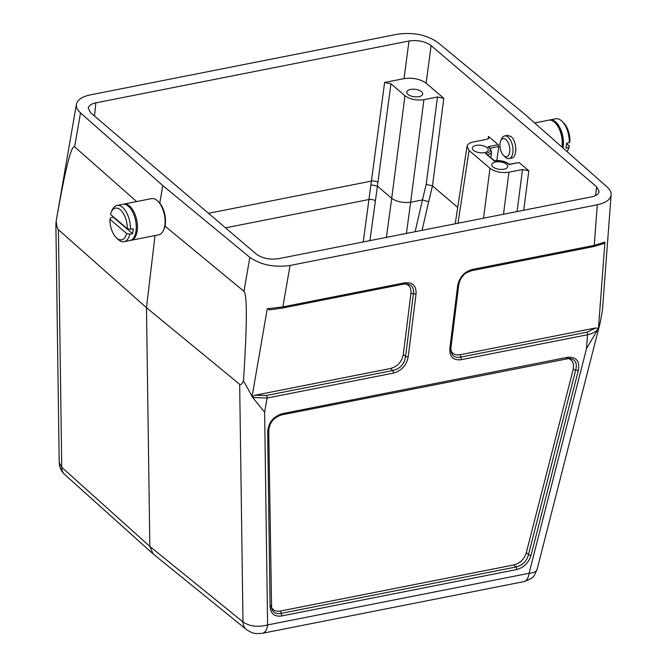 <?xml version="1.0" encoding="UTF-8"?>
<svg xmlns="http://www.w3.org/2000/svg" width="667" height="667" viewBox="0 0 667 667"><rect width="100%" height="100%" fill="white"/><g stroke="black" fill="none" stroke-linecap="round" stroke-linejoin="round"><path stroke-width="1" d="M153.143 553.918L149.825 546.406L243.005 621.952L239.67 384.309L146.482 307.704L58.404 229.665L61.739 467.284L149.833 546.406L146.482 307.687L155.027 235.576M611.114 194.839C611.272 192.129 609.888 189.461 606.953 186.827L524.654 114.115L437.619 42.338C426.63 34.759 413.232 32.058 397.415 34.234L90.162 94.922C82.024 96.673 77.447 99.783 76.413 104.252C75.971 107.154 77.33 110.03 80.507 112.881L162.798 185.593L249.842 257.37C260.83 264.949 274.229 267.65 290.045 265.474L597.298 204.786C605.853 202.926 610.455 199.616 611.114 194.839L602.459 309.922L600.45 321.652L598.374 328.489L586.51 348.649L587.552 334.742L461.289 359.68C453.277 360.58 449.458 356.878 449.833 348.583L457.662 285.726C459.388 277.155 464.34 271.727 472.528 269.426L594.255 245.381L604.927 242.046L598.474 328.114M408.996 41.004L95.831 102.868C91.221 103.869 88.703 105.644 88.294 108.212L90.712 112.815L256.345 254.144C262.323 258.371 269.693 259.897 278.456 258.704L591.629 196.84C596.123 195.873 598.624 194.147 599.141 191.671L596.748 186.902L431.115 45.573C425.137 41.337 417.767 39.812 408.996 41.004L404.027 78.639L384.617 82.475L390.937 83.775L404.969 95.756C410.097 99.383 416.408 100.684 423.929 99.666L410.655 202.259C403.151 203.101 396.84 201.801 391.712 198.349L404.969 95.756M403.56 284.067A2.309 1.176 -101.2 0 0 403.827 284.067L406.787 283.884C411.906 284.634 414.124 287.886 413.423 293.622A2.309 1.076 7.1 0 0 416.05 293.947L408.221 356.803A2.309 1.076 7.1 0 1 405.594 356.478L413.423 293.622L410.922 293.422L403.318 354.452L405.594 356.478C404.385 364.107 400.117 368.784 392.788 370.518L390.52 368.484L254.911 395.273L266.525 395.456L392.788 370.518A2.309 1.176 78.8 0 1 393.355 373.103L267.083 398.041L252.735 397.499L243.488 380.832C247.107 324.771 247.265 294.931 243.964 291.312L164.974 226.113M252.076 396.54L267.275 308.746L282.875 306.887L404.594 282.841C412.606 281.941 416.425 285.643 416.05 293.947M136.652 201.576L74.629 146.823C71.311 144.797 65.174 169.526 56.195 221.019L55.87 224.687M162.798 185.593L159.763 203.127M500.7 140.912L501.601 138.844A11.539 5.895 78.8 0 1 504.602 135.943L507.545 135.368L511.064 136.552C516.95 141.045 517.459 157.47 511.731 158.054L509.071 158.579A11.539 5.895 78.8 0 1 505.194 157.037L503.577 155.469A9.23 4.719 -101.2 0 0 509.713 152.043A9.23 4.719 -101.2 0 0 505.903 139.545A9.23 4.719 -101.2 0 0 500.7 140.912A9.23 4.719 -101.2 0 0 503.577 155.469M431.115 45.573L426.138 83.2L443.813 98.291L432.491 185.893L457.712 207.42M488.119 138.919L488.502 136.418L498.216 144.706L498.774 146.548L496.798 160.572M509.238 164.257L519.109 162.531L528.823 170.819L523.72 210.255M426.138 83.2C420.16 78.973 412.79 77.447 404.027 78.639M266.525 395.456A2.309 1.176 78.8 0 1 267.083 398.041L264.624 412.231L252.735 397.499M598.032 329.29C595.481 331.999 591.988 333.817 587.552 334.742A2.309 1.176 78.8 0 0 586.993 332.158L595.814 327.931L598.374 328.489M390.937 83.775L377.414 186.151L391.712 198.349L386.401 237.377M76.413 104.252L56.195 221.035C56.67 225.871 57.404 228.756 58.404 229.665M495.523 161.981A8.037 3.744 7.1 0 0 491.779 164.591A8.037 3.744 7.1 0 0 495.673 168.434A8.037 3.744 7.1 0 0 503.977 169.193A8.037 3.744 7.1 0 0 507.72 166.583A8.037 3.744 7.1 0 0 503.827 162.74A8.037 3.744 7.1 0 0 495.523 161.981M488.502 136.418L489.186 137.786L487.043 139.261L473.47 141.938C469.626 142.763 467.484 144.239 467.033 146.365L469.084 150.459L489.978 168.284C495.097 171.911 501.417 173.22 508.929 172.194L503.493 214.249M517.067 211.572L522.503 169.518L508.929 172.194M522.503 169.518L528.823 170.819M476.088 145.398A8.037 3.744 7.1 0 0 472.344 148.016A8.037 3.744 7.1 0 0 479.856 152.726A8.037 3.744 7.1 0 0 488.294 150A8.037 3.744 7.1 0 0 484.392 146.165A8.037 3.744 7.1 0 0 476.088 145.398M432.491 185.893L426.205 184.342L437.494 96.982L423.929 99.666M437.494 96.982L443.813 98.291M410.513 89.445A8.037 3.744 7.1 0 0 406.77 92.063A8.037 3.744 7.1 0 0 414.282 96.773A8.037 3.744 7.1 0 0 422.72 94.047A8.037 3.744 7.1 0 0 418.818 90.212A8.037 3.744 7.1 0 0 410.513 89.445M415.141 231.699L422.444 199.933L410.664 202.259L406.411 233.425M239.67 384.334C240.737 385.184 242.004 384.017 243.488 380.832M153.177 553.952L246.315 629.465A15.691 11.256 129 0 1 243.005 621.952C249.708 626.43 257.912 627.422 267.609 624.937A15.691 8.021 78.8 0 1 262.389 633.283L523.837 581.641C534.676 577.797 533.792 576.346 537.06 569.468C536.36 571.636 533.683 572.911 529.056 573.295A15.691 8.021 78.8 0 1 523.837 581.641M59.205 462.489L61.739 467.284A15.691 11.389 -48.1 0 0 64.732 474.529C61.214 471.277 59.371 467.259 59.213 462.464M450.842 350.317C452.434 354.019 455.561 355.478 460.205 354.719L595.814 327.931M604.927 242.046L603.41 243.722L593.488 246.607A2.309 1.176 -101.2 0 0 594.255 245.381L597.298 204.786M410.922 293.422C411.372 288.261 409.538 285.067 405.403 283.867M267.275 308.746L269.902 309.771L269.151 309.88L282.108 308.112A2.309 1.176 -101.2 0 0 282.875 306.887L290.045 265.474M252.076 396.898L254.911 395.273M390.52 368.484C397.565 366.508 401.834 361.822 403.318 354.452M271.169 605.928L271.577 608.387C273.07 612.681 276.246 614.349 281.107 613.382L516.016 566.983L513.857 564.932L280.474 611.03L281.107 613.382A2.309 1.176 78.8 0 1 281.666 615.966C274.546 616.892 270.685 613.832 270.102 606.795A2.309 1.234 -0.8 0 0 271.194 605.736A2.309 1.234 -0.8 0 0 271.152 605.478M516.575 569.568A2.309 1.176 78.8 0 0 516.016 566.983C522.469 565.533 526.63 561.422 528.489 554.644L575.754 369.86L573.12 369.685L526.338 552.593L528.489 554.644A2.309 0.9 14.3 0 0 531.065 555.244C528.656 562.873 523.828 567.65 516.575 569.568L281.666 615.966M271.286 606.928C272.97 610.405 276.038 611.764 280.474 611.03M513.857 564.932C520.102 563.282 524.262 559.163 526.338 552.593M573.12 369.685C574.395 363.582 572.67 359.821 567.942 358.404M270.102 606.795L267.65 431.824C268.451 422.419 273.445 416.35 282.625 413.598L567.25 357.37C576.196 356.537 579.89 360.897 578.331 370.452A2.309 0.9 14.3 0 1 575.754 369.86C577.422 363.115 575.321 359.296 569.435 358.396L566.7 358.512M406.787 283.875L404.044 283.984M451.017 351.592L451.042 351.684C452.351 356.32 455.578 358.121 460.722 357.095A2.309 1.176 78.8 0 1 461.289 359.68M363.257 241.954L384.617 82.475M369.927 240.637L377.414 186.151L371.102 184.801M422.444 199.933L428.664 201.709L422.086 230.332M471.494 270.644A2.309 1.176 -101.2 0 0 471.761 270.652A2.309 1.176 -101.2 0 0 472.528 269.426M458.688 284.684A2.309 1.076 -172.9 0 1 458.738 284.976A2.309 1.076 -172.9 0 1 457.662 285.726M450.859 347.54A2.309 1.076 -172.9 0 1 450.909 347.832A2.309 1.076 -172.9 0 1 449.833 348.583M281.833 308.112A2.309 1.176 -101.2 0 0 282.108 308.112L403.827 284.067A2.309 1.176 -101.2 0 0 404.594 282.841M267.65 431.824A2.309 1.234 -0.8 0 0 268.743 430.765L271.602 608.421M282.625 413.598A2.309 1.176 78.8 0 1 281.866 414.824L569.435 358.404M567.25 357.37A2.309 1.176 78.8 0 1 566.491 358.596M490.879 157.587L491.612 151.651L489.345 147.249L488.069 146.715L498.216 144.706M494.606 160.772L485.618 153.577A10.155 4.736 7.1 0 0 488.069 146.715M519.109 162.531L508.963 164.532A10.155 4.736 7.1 0 0 494.355 161.039L485.618 153.577M561.998 147.107A18.459 9.438 -101.2 0 0 554.986 122.628L555.953 123.57A17.075 8.729 78.8 0 1 562.248 147.332M562.973 147.974A18.459 9.438 -101.2 0 0 555.544 121.836A18.459 9.438 -101.2 0 0 549.95 119.935A18.459 9.438 -101.2 0 0 549.375 120.085M567.108 151.617A18.459 9.438 -101.2 0 0 567.742 150.358A18.459 9.438 -101.2 0 0 568.659 147.515L569.376 146.081L566.525 143.647M569.268 142.655A18.459 9.438 -101.2 0 0 561.989 121.244L563.607 122.82A16.15 8.254 78.8 0 1 569.985 141.221L569.268 142.655L566.541 143.188A18.459 9.438 -101.2 0 1 565.941 148.049L568.659 147.515M561.989 121.244A18.459 9.438 -101.2 0 0 561.381 120.685A18.459 9.438 -101.2 0 0 555.786 118.784L549.95 119.935M569.376 146.081A16.15 8.254 78.8 0 1 568.634 148.291L567.742 150.358M554.986 122.628A18.459 9.438 -101.2 0 0 554.377 122.069A18.459 9.438 -101.2 0 0 548.783 120.168L534.659 122.953M504.602 135.943A11.539 5.895 78.8 0 1 508.096 137.135A11.539 5.895 78.8 0 1 513.015 149.366A11.539 5.895 78.8 0 1 509.071 158.579M127.264 228.673L130.44 229.34A18.459 9.438 -101.2 0 0 122.545 207.37A18.459 9.438 -101.2 0 0 116.95 205.469A18.459 9.438 -101.2 0 0 112.148 210.105L111.247 212.173A16.15 8.254 78.8 0 1 121.136 210.53A16.15 8.254 78.8 0 1 127.264 228.673L110.514 214.382A16.15 8.254 78.8 0 1 111.247 212.173M116.283 237.644L117.901 239.22A18.459 9.438 -101.2 0 0 124.104 241.679A18.459 9.438 -101.2 0 0 129.832 234.2L126.655 233.533A16.15 8.254 78.8 0 1 116.283 237.644A16.15 8.254 78.8 0 1 109.905 219.243L110.622 217.809L113.34 217.267L132.558 233.658A18.459 9.438 -101.2 0 0 133.158 228.798L130.44 229.34M113.365 216.817A18.459 9.438 -101.2 0 0 113.34 217.267M132.558 233.658L129.832 234.2M126.655 233.533L109.905 219.243M124.104 241.679L129.94 240.529A18.459 9.438 -101.2 0 0 136.251 225.788A18.459 9.438 -101.2 0 0 128.381 206.22A18.459 9.438 -101.2 0 0 122.786 204.319L116.95 205.469M130.515 240.378A18.459 9.438 -101.2 0 0 131.107 240.295A18.459 9.438 -101.2 0 0 137.419 225.563A18.459 9.438 -101.2 0 0 129.548 205.986A18.459 9.438 -101.2 0 0 123.954 204.085A18.459 9.438 -101.2 0 0 123.378 204.235M123.954 204.085L151.576 198.624A18.459 9.438 78.8 0 1 157.17 200.534A18.459 9.438 78.8 0 1 157.787 201.092A18.459 9.438 78.8 0 1 163.532 230.207A18.459 9.438 78.8 0 1 158.729 234.842L131.107 240.295M163.532 230.207L164.074 228.964A17.075 8.729 -101.2 0 0 158.754 202.034L157.787 201.092M95.831 102.868L94.514 116.058M208.479 213.298L371.586 181.074A4.611 2.068 7.5 0 1 377.906 182.399M578.331 370.452L531.065 555.244M408.221 356.803C406.495 365.366 401.542 370.802 393.355 373.103M264.624 412.231L267.609 624.937L529.056 573.295L586.51 348.649M243.964 291.296L249.842 257.37M80.507 112.881L74.621 146.832M595.439 195.648L596.748 186.902M375.338 200.809A4.611 1.943 7.7 0 0 369.018 199.5L225.529 227.847M432.483 185.893L428.664 201.709M422.436 199.933L426.205 184.342M469.084 150.459L457.979 223.237M483.525 218.192L489.978 168.284M460.205 354.719L460.722 357.095L586.993 332.158M593.213 246.598A2.309 1.176 -101.2 0 0 593.488 246.607L471.761 270.652C466.658 272.495 463.782 274.179 463.131 275.721C461.797 277.53 460.247 278.256 458.738 284.976L450.909 347.832L451.05 351.676M498.774 146.548L490.378 148.207M491.612 151.651A11.539 5.378 -172.9 0 1 487.835 154.994M467.033 146.365L455.219 223.787M537.052 569.51L600.458 321.627M59.205 462.548L55.87 224.554M152.793 553.627L64.732 474.529M246.315 629.465C253.685 634.367 255.87 633.725 262.389 633.283M268.743 430.757C269.426 422.678 273.803 417.367 281.858 414.824M494.581 160.78C500.558 160.13 505.469 161.297 509.296 164.265"/></g></svg>
